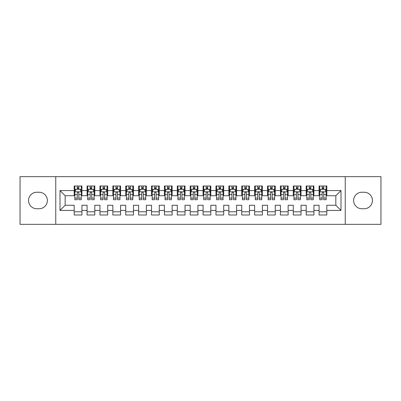 <?xml version="1.0" encoding="UTF-8"?>
<svg xmlns="http://www.w3.org/2000/svg" width="401" height="401" viewBox="0 0 401 401"><rect width="100%" height="100%" fill="white"/><g stroke="black" fill="none" stroke-linecap="round" stroke-linejoin="round"><path stroke-width="0.6" d="M345.246 224.344L380.95 224.344L380.95 176.656L345.246 176.656L345.246 224.344L55.754 224.344L55.754 176.656L20.05 176.656L20.05 224.344L55.754 224.344M345.246 176.656L55.754 176.656M60.005 210.425L60.005 190.575L74.185 190.575L74.185 195.733L65.162 195.733L65.162 205.267L60.005 210.425L74.185 210.425L74.185 215.001L81.919 215.001L81.919 210.425L87.072 210.425L87.072 215.001L94.806 215.001L94.806 210.425L99.964 210.425L99.964 215.001L107.699 215.001L107.699 210.425L112.851 210.425L112.851 215.001L120.586 215.001L120.586 210.425L125.744 210.425L125.744 215.001L133.478 215.001L133.478 210.425L138.631 210.425L138.631 215.001L146.365 215.001L146.365 210.425L151.523 210.425L151.523 215.001L159.252 215.001L159.252 210.425L164.41 210.425L164.41 215.001L172.144 215.001L172.144 210.425L177.297 210.425L177.297 215.001L185.031 215.001L185.031 210.425L190.189 210.425L190.189 215.001L197.924 215.001L197.924 210.425L203.076 210.425L203.076 215.001L210.811 215.001L210.811 210.425L215.969 210.425L215.969 215.001L223.703 215.001L223.703 210.425L228.856 210.425L228.856 215.001L236.59 215.001L236.59 210.425L241.748 210.425L241.748 215.001L249.477 215.001L249.477 210.425L254.635 210.425L254.635 215.001L262.369 215.001L262.369 210.425L267.522 210.425L267.522 215.001L275.256 215.001L275.256 210.425L280.414 210.425L280.414 215.001L288.149 215.001L288.149 210.425L293.301 210.425L293.301 215.001L301.036 215.001L301.036 210.425L306.194 210.425L306.194 215.001L313.928 215.001L313.928 210.425L319.081 210.425L319.081 215.001L326.815 215.001L326.815 205.267L335.837 205.267L335.837 195.733L326.815 195.733L326.815 190.575L340.995 190.575L340.995 210.425L326.815 210.425M326.815 190.575L326.815 185.999L319.081 185.999L319.081 190.575L313.928 190.575L313.928 185.999L306.194 185.999L306.194 190.575L301.036 190.575L301.036 185.999L293.301 185.999L293.301 190.575L288.149 190.575L288.149 185.999L280.414 185.999L280.414 190.575L275.256 190.575L275.256 185.999L267.522 185.999L267.522 190.575L262.369 190.575L262.369 185.999L254.635 185.999L254.635 190.575L249.477 190.575L249.477 185.999L241.748 185.999L241.748 190.575L236.59 190.575L236.59 185.999L228.856 185.999L228.856 190.575L223.703 190.575L223.703 185.999L215.969 185.999L215.969 190.575L210.811 190.575L210.811 185.999L203.076 185.999L203.076 190.575L197.924 190.575L197.924 185.999L190.189 185.999L190.189 190.575L185.031 190.575L185.031 185.999L177.297 185.999L177.297 190.575L172.144 190.575L172.144 185.999L164.41 185.999L164.41 190.575L159.252 190.575L159.252 185.999L151.523 185.999L151.523 190.575L146.365 190.575L146.365 185.999L138.631 185.999L138.631 190.575L133.478 190.575L133.478 185.999L125.744 185.999L125.744 190.575L120.586 190.575L120.586 185.999L112.851 185.999L112.851 190.575L107.699 190.575L107.699 185.999L99.964 185.999L99.964 190.575L94.806 190.575L94.806 185.999L87.072 185.999L87.072 190.575L81.919 190.575L81.919 185.999L74.185 185.999L74.185 190.575M313.928 210.425L313.928 205.267L319.081 205.267L319.081 210.425M340.995 190.575L335.837 195.733M301.036 210.425L301.036 205.267L306.194 205.267L306.194 210.425M319.081 190.575L319.081 195.733L313.928 195.733L313.928 190.575M288.149 210.425L288.149 205.267L293.301 205.267L293.301 210.425M306.194 190.575L306.194 195.733L301.036 195.733L301.036 190.575M275.256 210.425L275.256 205.267L280.414 205.267L280.414 210.425M293.301 190.575L293.301 195.733L288.149 195.733L288.149 190.575M262.369 210.425L262.369 205.267L267.522 205.267L267.522 210.425M280.414 190.575L280.414 195.733L275.256 195.733L275.256 190.575M249.477 210.425L249.477 205.267L254.635 205.267L254.635 210.425M267.522 190.575L267.522 195.733L262.369 195.733L262.369 190.575M236.59 210.425L236.59 205.267L241.748 205.267L241.748 210.425M254.635 190.575L254.635 195.733L249.477 195.733L249.477 190.575M223.703 210.425L223.703 205.267L228.856 205.267L228.856 210.425M241.748 190.575L241.748 195.733L236.59 195.733L236.59 190.575M210.811 210.425L210.811 205.267L215.969 205.267L215.969 210.425M228.856 190.575L228.856 195.733L223.703 195.733L223.703 190.575M197.924 210.425L197.924 205.267L203.076 205.267L203.076 210.425M215.969 190.575L215.969 195.733L210.811 195.733L210.811 190.575M185.031 210.425L185.031 205.267L190.189 205.267L190.189 210.425M203.076 190.575L203.076 195.733L197.924 195.733L197.924 190.575M172.144 210.425L172.144 205.267L177.297 205.267L177.297 210.425M190.189 190.575L190.189 195.733L185.031 195.733L185.031 190.575M159.252 210.425L159.252 205.267L164.41 205.267L164.41 210.425M177.297 190.575L177.297 195.733L172.144 195.733L172.144 190.575M146.365 210.425L146.365 205.267L151.523 205.267L151.523 210.425M164.41 190.575L164.41 195.733L159.252 195.733L159.252 190.575M133.478 210.425L133.478 205.267L138.631 205.267L138.631 210.425M151.523 190.575L151.523 195.733L146.365 195.733L146.365 190.575M120.586 210.425L120.586 205.267L125.744 205.267L125.744 210.425M138.631 190.575L138.631 195.733L133.478 195.733L133.478 190.575M107.699 210.425L107.699 205.267L112.851 205.267L112.851 210.425M125.744 190.575L125.744 195.733L120.586 195.733L120.586 190.575M94.806 210.425L94.806 205.267L99.964 205.267L99.964 210.425M112.851 190.575L112.851 195.733L107.699 195.733L107.699 190.575M81.919 210.425L81.919 205.267L87.072 205.267L87.072 210.425M99.964 190.575L99.964 195.733L94.806 195.733L94.806 190.575M65.162 205.267L74.185 205.267L74.185 210.425M87.072 190.575L87.072 195.733L81.919 195.733L81.919 190.575M319.081 189.222L319.727 189.222M326.168 189.222L326.815 189.222M306.194 189.222L306.835 189.222M313.281 189.222L313.928 189.222M293.301 189.222L293.948 189.222M300.394 189.222L301.036 189.222M280.414 189.222L281.056 189.222M287.502 189.222L288.149 189.222M267.522 189.222L268.169 189.222M274.615 189.222L275.256 189.222M254.635 189.222L255.282 189.222M261.723 189.222L262.369 189.222M241.748 189.222L242.389 189.222M248.836 189.222L249.477 189.222M228.856 189.222L229.502 189.222M235.943 189.222L236.59 189.222M215.969 189.222L216.61 189.222M223.056 189.222L223.703 189.222M203.076 189.222L203.723 189.222M210.169 189.222L210.811 189.222M190.189 189.222L190.831 189.222M197.277 189.222L197.924 189.222M177.297 189.222L177.944 189.222M184.39 189.222L185.031 189.222M164.41 189.222L165.057 189.222M171.498 189.222L172.144 189.222M151.523 189.222L152.164 189.222M158.611 189.222L159.252 189.222M138.631 189.222L139.277 189.222M145.718 189.222L146.365 189.222M125.744 189.222L126.385 189.222M132.831 189.222L133.478 189.222M112.851 189.222L113.498 189.222M119.944 189.222L120.586 189.222M99.964 189.222L100.606 189.222M107.052 189.222L107.699 189.222M87.072 189.222L87.719 189.222M94.165 189.222L94.806 189.222M74.185 189.222L74.832 189.222M81.273 189.222L81.919 189.222M74.185 211.778L81.919 211.778M87.072 211.778L94.806 211.778M99.964 211.778L107.699 211.778M112.851 211.778L120.586 211.778M125.744 211.778L133.478 211.778M138.631 211.778L146.365 211.778M151.523 211.778L159.252 211.778M164.41 211.778L172.144 211.778M177.297 211.778L185.031 211.778M190.189 211.778L197.924 211.778M203.076 211.778L210.811 211.778M215.969 211.778L223.703 211.778M228.856 211.778L236.59 211.778M241.748 211.778L249.477 211.778M254.635 211.778L262.369 211.778M267.522 211.778L275.256 211.778M280.414 211.778L288.149 211.778M293.301 211.778L301.036 211.778M306.194 211.778L313.928 211.778M319.081 211.778L326.815 211.778M60.005 190.575L65.162 195.733M335.837 205.267L340.995 210.425M36.807 192.249A8.251 8.251 0 0 0 28.556 200.5A8.251 8.251 0 0 0 36.807 208.751L39.128 208.751A8.251 8.251 0 0 0 47.373 200.5A8.251 8.251 0 0 0 39.128 192.249L36.807 192.249M364.193 208.751A8.251 8.251 0 0 0 372.444 200.5A8.251 8.251 0 0 0 364.193 192.249L361.872 192.249A8.251 8.251 0 0 0 353.627 200.5A8.251 8.251 0 0 0 361.872 208.751L364.193 208.751M78.827 187.673L77.278 187.673M81.273 198.109L78.827 198.109L78.827 199.728L81.273 199.728L81.273 191.863L79.984 189.287L76.12 189.287L74.832 191.863L74.832 199.728L77.278 199.728L77.278 198.109L74.832 198.109M74.832 191.863L74.832 185.999M81.273 191.863L81.273 185.999M77.278 189.287L77.278 185.999M78.827 185.999L78.827 189.287M78.827 198.109L78.827 192.831C78.31 191.838 77.794 191.838 77.278 192.831L77.278 198.109M78.827 189.222L77.278 189.222M91.714 187.673L90.17 187.673M94.165 198.109L91.714 198.109L91.714 199.728L94.165 199.728L94.165 191.863L92.877 189.287L89.007 189.287L87.719 191.863L87.719 199.728L90.17 199.728L90.17 198.109L87.719 198.109M87.719 191.863L87.719 185.999M94.165 191.863L94.165 185.999M90.17 189.287L90.17 185.999M91.714 185.999L91.714 189.287M91.714 198.109L91.714 192.831C91.197 191.838 90.686 191.838 90.17 192.831L90.17 198.109M91.714 189.222L90.17 189.222M104.606 187.673L103.057 187.673M107.052 198.109L104.606 198.109L104.606 199.728L107.052 199.728L107.052 191.863L105.764 189.287L101.899 189.287L100.606 191.863L100.606 199.728L103.057 199.728L103.057 198.109L100.606 198.109M100.606 191.863L100.606 185.999M107.052 191.863L107.052 185.999M103.057 189.287L103.057 185.999M104.606 185.999L104.606 189.287M104.606 198.109L104.606 192.831C104.09 191.838 103.573 191.838 103.057 192.831L103.057 198.109M104.606 189.222L103.057 189.222M117.493 187.673L115.944 187.673M119.944 198.109L117.493 198.109L117.493 199.728L119.944 199.728L119.944 191.863L118.651 189.287L114.786 189.287L113.498 191.863L113.498 199.728L115.944 199.728L115.944 198.109L113.498 198.109M113.498 191.863L113.498 185.999M119.944 191.863L119.944 185.999M115.944 189.287L115.944 185.999M117.493 185.999L117.493 189.287M117.493 198.109L117.493 192.831C116.977 191.838 116.46 191.838 115.944 192.831L115.944 198.109M117.493 189.222L115.944 189.222M130.38 187.673L128.836 187.673M132.831 198.109L130.38 198.109L130.38 199.728L132.831 199.728L132.831 191.863L131.543 189.287L127.673 189.287L126.385 191.863L126.385 199.728L128.836 199.728L128.836 198.109L126.385 198.109M126.385 191.863L126.385 185.999M132.831 191.863L132.831 185.999M128.836 189.287L128.836 185.999M130.38 185.999L130.38 189.287M130.38 198.109L130.38 192.831C129.869 191.838 129.353 191.838 128.836 192.831L128.836 198.109M130.38 189.222L128.836 189.222M143.272 187.673L141.723 187.673M145.718 198.109L143.272 198.109L143.272 199.728L145.718 199.728L145.718 191.863L144.43 189.287L140.566 189.287L139.277 191.863L139.277 199.728L141.723 199.728L141.723 198.109L139.277 198.109M139.277 191.863L139.277 185.999M145.718 191.863L145.718 185.999M141.723 189.287L141.723 185.999M143.272 185.999L143.272 189.287M143.272 198.109L143.272 192.831C142.756 191.838 142.24 191.838 141.723 192.831L141.723 198.109M143.272 189.222L141.723 189.222M156.159 187.673L154.616 187.673M158.611 198.109L156.159 198.109L156.159 199.728L158.611 199.728L158.611 191.863L157.322 189.287L153.453 189.287L152.164 191.863L152.164 199.728L154.616 199.728L154.616 198.109L152.164 198.109M152.164 191.863L152.164 185.999M158.611 191.863L158.611 185.999M154.616 189.287L154.616 185.999M156.159 185.999L156.159 189.287M156.159 198.109L156.159 192.831C155.648 191.838 155.132 191.838 154.616 192.831L154.616 198.109M156.159 189.222L154.616 189.222M169.052 187.673L167.503 187.673M171.498 198.109L169.052 198.109L169.052 199.728L171.498 199.728L171.498 191.863L170.209 189.287L166.345 189.287L165.057 191.863L165.057 199.728L167.503 199.728L167.503 198.109L165.057 198.109M165.057 191.863L165.057 185.999M171.498 191.863L171.498 185.999M167.503 189.287L167.503 185.999M169.052 185.999L169.052 189.287M169.052 198.109L169.052 192.831C168.535 191.838 168.019 191.838 167.503 192.831L167.503 198.109M169.052 189.222L167.503 189.222M181.939 187.673L180.395 187.673M184.39 198.109L181.939 198.109L181.939 199.728L184.39 199.728L184.39 191.863L183.102 189.287L179.232 189.287L177.944 191.863L177.944 199.728L180.395 199.728L180.395 198.109L177.944 198.109M177.944 191.863L177.944 185.999M184.39 191.863L184.39 185.999M180.395 189.287L180.395 185.999M181.939 185.999L181.939 189.287M181.939 198.109L181.939 192.831C181.422 191.838 180.911 191.838 180.395 192.831L180.395 198.109M181.939 189.222L180.395 189.222M194.831 187.673L193.282 187.673M197.277 198.109L194.831 198.109L194.831 199.728L197.277 199.728L197.277 191.863L195.989 189.287L192.124 189.287L190.831 191.863L190.831 199.728L193.282 199.728L193.282 198.109L190.831 198.109M190.831 191.863L190.831 185.999M197.277 191.863L197.277 185.999M193.282 189.287L193.282 185.999M194.831 185.999L194.831 189.287M194.831 198.109L194.831 192.831C194.315 191.838 193.798 191.838 193.282 192.831L193.282 198.109M194.831 189.222L193.282 189.222M207.718 187.673L206.169 187.673M210.169 198.109L207.718 198.109L207.718 199.728L210.169 199.728L210.169 191.863L208.876 189.287L205.011 189.287L203.723 191.863L203.723 199.728L206.169 199.728L206.169 198.109L203.723 198.109M203.723 191.863L203.723 185.999M210.169 191.863L210.169 185.999M206.169 189.287L206.169 185.999M207.718 185.999L207.718 189.287M207.718 198.109L207.718 192.831C207.202 191.838 206.685 191.838 206.169 192.831L206.169 198.109M207.718 189.222L206.169 189.222M220.605 187.673L219.061 187.673M223.056 198.109L220.605 198.109L220.605 199.728L223.056 199.728L223.056 191.863L221.768 189.287L217.898 189.287L216.61 191.863L216.61 199.728L219.061 199.728L219.061 198.109L216.61 198.109M216.61 191.863L216.61 185.999M223.056 191.863L223.056 185.999M219.061 189.287L219.061 185.999M220.605 185.999L220.605 189.287M220.605 198.109L220.605 192.831C220.094 191.838 219.578 191.838 219.061 192.831L219.061 198.109M220.605 189.222L219.061 189.222M233.497 187.673L231.948 187.673M235.943 198.109L233.497 198.109L233.497 199.728L235.943 199.728L235.943 191.863L234.655 189.287L230.791 189.287L229.502 191.863L229.502 199.728L231.948 199.728L231.948 198.109L229.502 198.109M229.502 191.863L229.502 185.999M235.943 191.863L235.943 185.999M231.948 189.287L231.948 185.999M233.497 185.999L233.497 189.287M233.497 198.109L233.497 192.831C232.981 191.838 232.465 191.838 231.948 192.831L231.948 198.109M233.497 189.222L231.948 189.222M246.384 187.673L244.841 187.673M248.836 198.109L246.384 198.109L246.384 199.728L248.836 199.728L248.836 191.863L247.547 189.287L243.678 189.287L242.389 191.863L242.389 199.728L244.841 199.728L244.841 198.109L242.389 198.109M242.389 191.863L242.389 185.999M248.836 191.863L248.836 185.999M244.841 189.287L244.841 185.999M246.384 185.999L246.384 189.287M246.384 198.109L246.384 192.831C245.873 191.838 245.357 191.838 244.841 192.831L244.841 198.109M246.384 189.222L244.841 189.222M259.277 187.673L257.728 187.673M261.723 198.109L259.277 198.109L259.277 199.728L261.723 199.728L261.723 191.863L260.434 189.287L256.57 189.287L255.282 191.863L255.282 199.728L257.728 199.728L257.728 198.109L255.282 198.109M255.282 191.863L255.282 185.999M261.723 191.863L261.723 185.999M257.728 189.287L257.728 185.999M259.277 185.999L259.277 189.287M259.277 198.109L259.277 192.831C258.76 191.838 258.244 191.838 257.728 192.831L257.728 198.109M259.277 189.222L257.728 189.222M272.164 187.673L270.62 187.673M274.615 198.109L272.164 198.109L272.164 199.728L274.615 199.728L274.615 191.863L273.327 189.287L269.457 189.287L268.169 191.863L268.169 199.728L270.62 199.728L270.62 198.109L268.169 198.109M268.169 191.863L268.169 185.999M274.615 191.863L274.615 185.999M270.62 189.287L270.62 185.999M272.164 185.999L272.164 189.287M272.164 198.109L272.164 192.831C271.647 191.838 271.136 191.838 270.62 192.831L270.62 198.109M272.164 189.222L270.62 189.222M285.056 187.673L283.507 187.673M287.502 198.109L285.056 198.109L285.056 199.728L287.502 199.728L287.502 191.863L286.214 189.287L282.349 189.287L281.056 191.863L281.056 199.728L283.507 199.728L283.507 198.109L281.056 198.109M281.056 191.863L281.056 185.999M287.502 191.863L287.502 185.999M283.507 189.287L283.507 185.999M285.056 185.999L285.056 189.287M285.056 198.109L285.056 192.831C284.54 191.838 284.023 191.838 283.507 192.831L283.507 198.109M285.056 189.222L283.507 189.222M297.943 187.673L296.394 187.673M300.394 198.109L297.943 198.109L297.943 199.728L300.394 199.728L300.394 191.863L299.101 189.287L295.236 189.287L293.948 191.863L293.948 199.728L296.394 199.728L296.394 198.109L293.948 198.109M293.948 191.863L293.948 185.999M300.394 191.863L300.394 185.999M296.394 189.287L296.394 185.999M297.943 185.999L297.943 189.287M297.943 198.109L297.943 192.831C297.427 191.838 296.91 191.838 296.394 192.831L296.394 198.109M297.943 189.222L296.394 189.222M310.83 187.673L309.286 187.673M313.281 198.109L310.83 198.109L310.83 199.728L313.281 199.728L313.281 191.863L311.993 189.287L308.123 189.287L306.835 191.863L306.835 199.728L309.286 199.728L309.286 198.109L306.835 198.109M306.835 191.863L306.835 185.999M313.281 191.863L313.281 185.999M309.286 189.287L309.286 185.999M310.83 185.999L310.83 189.287M310.83 198.109L310.83 192.831C310.319 191.838 309.803 191.838 309.286 192.831L309.286 198.109M310.83 189.222L309.286 189.222M323.722 187.673L322.173 187.673M326.168 198.109L323.722 198.109L323.722 199.728L326.168 199.728L326.168 191.863L324.88 189.287L321.016 189.287L319.727 191.863L319.727 199.728L322.173 199.728L322.173 198.109L319.727 198.109M319.727 191.863L319.727 185.999M326.168 191.863L326.168 185.999M322.173 189.287L322.173 185.999M323.722 185.999L323.722 189.287M323.722 198.109L323.722 192.831C323.206 191.838 322.69 191.838 322.173 192.831L322.173 198.109M323.722 189.222L322.173 189.222M81.243 191.798L74.862 191.798M74.832 189.442L76.04 189.442M80.065 189.442L81.273 189.442M77.278 194.655L74.832 194.655M81.273 194.655L78.827 194.655M78.827 188.495L77.278 188.495M94.13 191.798L87.749 191.798M87.719 189.442L88.932 189.442M92.952 189.442L94.165 189.442M90.17 194.655L87.719 194.655M94.165 194.655L91.714 194.655M91.714 188.495L90.17 188.495M107.022 191.798L100.641 191.798M100.606 189.442L101.819 189.442M105.839 189.442L107.052 189.442M103.057 194.655L100.606 194.655M107.052 194.655L104.606 194.655M104.606 188.495L103.057 188.495M119.909 191.798L113.528 191.798M113.498 189.442L114.711 189.442M118.731 189.442L119.944 189.442M115.944 194.655L113.498 194.655M119.944 194.655L117.493 194.655M117.493 188.495L115.944 188.495M132.801 191.798L126.42 191.798M126.385 189.442L127.598 189.442M131.618 189.442L132.831 189.442M128.836 194.655L126.385 194.655M132.831 194.655L130.38 194.655M130.38 188.495L128.836 188.495M145.688 191.798L139.307 191.798M139.277 189.442L140.485 189.442M144.51 189.442L145.718 189.442M141.723 194.655L139.277 194.655M145.718 194.655L143.272 194.655M143.272 188.495L141.723 188.495M158.575 191.798L152.2 191.798M152.164 189.442L153.377 189.442M157.398 189.442L158.611 189.442M154.616 194.655L152.164 194.655M158.611 194.655L156.159 194.655M156.159 188.495L154.616 188.495M171.468 191.798L165.087 191.798M165.057 189.442L166.265 189.442M170.29 189.442L171.498 189.442M167.503 194.655L165.057 194.655M171.498 194.655L169.052 194.655M169.052 188.495L167.503 188.495M184.355 191.798L177.974 191.798M177.944 189.442L179.157 189.442M183.177 189.442L184.39 189.442M180.395 194.655L177.944 194.655M184.39 194.655L181.939 194.655M181.939 188.495L180.395 188.495M197.247 191.798L190.866 191.798M190.831 189.442L192.044 189.442M196.064 189.442L197.277 189.442M193.282 194.655L190.831 194.655M197.277 194.655L194.831 194.655M194.831 188.495L193.282 188.495M210.134 191.798L203.753 191.798M203.723 189.442L204.936 189.442M208.956 189.442L210.169 189.442M206.169 194.655L203.723 194.655M210.169 194.655L207.718 194.655M207.718 188.495L206.169 188.495M223.026 191.798L216.645 191.798M216.61 189.442L217.823 189.442M221.843 189.442L223.056 189.442M219.061 194.655L216.61 194.655M223.056 194.655L220.605 194.655M220.605 188.495L219.061 188.495M235.913 191.798L229.532 191.798M229.502 189.442L230.71 189.442M234.735 189.442L235.943 189.442M231.948 194.655L229.502 194.655M235.943 194.655L233.497 194.655M233.497 188.495L231.948 188.495M248.8 191.798L242.425 191.798M242.389 189.442L243.602 189.442M247.623 189.442L248.836 189.442M244.841 194.655L242.389 194.655M248.836 194.655L246.384 194.655M246.384 188.495L244.841 188.495M261.693 191.798L255.312 191.798M255.282 189.442L256.49 189.442M260.515 189.442L261.723 189.442M257.728 194.655L255.282 194.655M261.723 194.655L259.277 194.655M259.277 188.495L257.728 188.495M274.58 191.798L268.199 191.798M268.169 189.442L269.382 189.442M273.402 189.442L274.615 189.442M270.62 194.655L268.169 194.655M274.615 194.655L272.164 194.655M272.164 188.495L270.62 188.495M287.472 191.798L281.091 191.798M281.056 189.442L282.269 189.442M286.289 189.442L287.502 189.442M283.507 194.655L281.056 194.655M287.502 194.655L285.056 194.655M285.056 188.495L283.507 188.495M300.359 191.798L293.978 191.798M293.948 189.442L295.161 189.442M299.181 189.442L300.394 189.442M296.394 194.655L293.948 194.655M300.394 194.655L297.943 194.655M297.943 188.495L296.394 188.495M313.251 191.798L306.87 191.798M306.835 189.442L308.048 189.442M312.068 189.442L313.281 189.442M309.286 194.655L306.835 194.655M313.281 194.655L310.83 194.655M310.83 188.495L309.286 188.495M326.138 191.798L319.757 191.798M319.727 189.442L320.935 189.442M324.96 189.442L326.168 189.442M322.173 194.655L319.727 194.655M326.168 194.655L323.722 194.655M323.722 188.495L322.173 188.495"/></g></svg>
